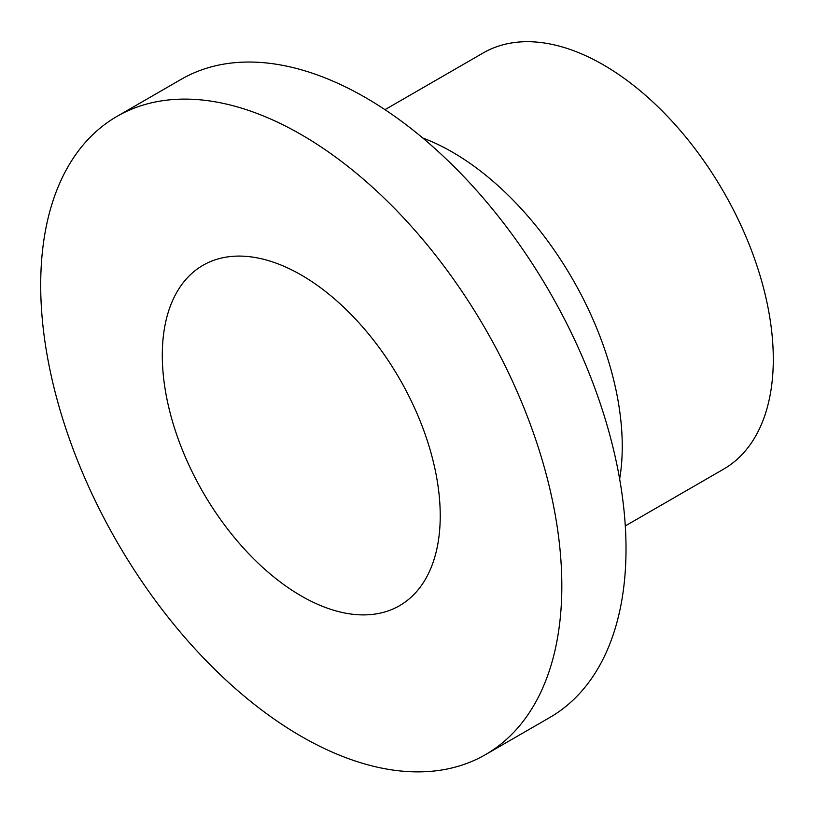 <?xml version="1.0" encoding="UTF-8"?>
<svg xmlns="http://www.w3.org/2000/svg" width="814" height="814" viewBox="0 0 814 814"><rect width="100%" height="100%" fill="white"/><g stroke="black" fill="none" stroke-linecap="round" stroke-linejoin="round"><path stroke-width="1.22" d="M162.301 355.26A196.53 113.472 -120 0 0 248.087 553.042A196.53 113.472 -120 0 0 399.532 605.697A196.53 113.472 -120 0 0 399.532 378.764A196.53 113.472 -120 0 0 203.001 265.293A196.53 113.472 -120 0 0 162.301 355.26M625.294 525.915L723.524 469.2A240.323 138.746 -120 0 0 723.524 191.697A240.323 138.746 -120 0 0 483.211 52.951L384.971 109.666M619.658 479.059A240.323 138.746 -120 0 0 422.731 137.983M485.51 754.619L549.704 717.551A368.498 212.749 -120 0 0 549.704 292.053A368.498 212.749 -120 0 0 181.217 79.304L117.023 116.371A368.498 212.749 -120 0 0 40.7 285.063A368.498 212.749 -120 0 0 201.546 655.891A368.498 212.749 -120 0 0 485.51 754.619A368.498 212.749 -120 0 0 485.51 329.121A368.498 212.749 -120 0 0 117.023 116.371"/></g></svg>
